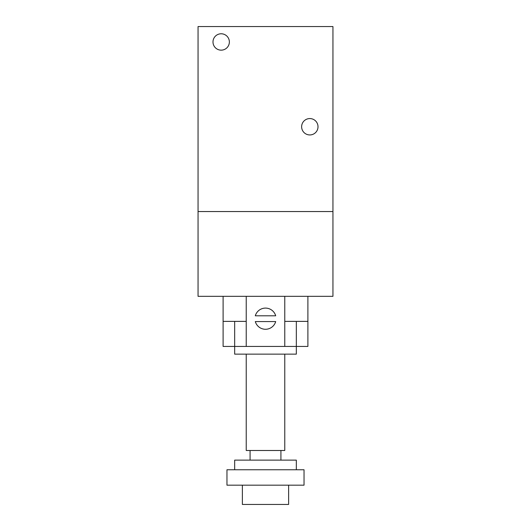<?xml version="1.0" encoding="UTF-8"?>
<svg xmlns="http://www.w3.org/2000/svg" width="531" height="531" viewBox="0 0 531 531"><rect width="100%" height="100%" fill="white"/><g stroke="black" fill="none" stroke-linecap="round" stroke-linejoin="round"><path stroke-width="0.8" d="M332.944 211.544L332.944 296.331L198.056 296.331L198.056 211.544L332.944 211.544L332.944 26.55L198.056 26.55L198.056 211.544L332.944 211.544M229.365 41.969A8.191 8.191 0 0 1 217.086 49.058A8.191 8.191 0 0 1 217.086 34.873A8.191 8.191 0 0 1 229.365 41.969M318.009 126.756A8.191 8.191 0 0 1 305.723 133.845A8.191 8.191 0 0 1 305.723 119.661A8.191 8.191 0 0 1 318.009 126.756M284.769 321.381L307.894 321.381L307.894 346.438L296.331 346.438L296.331 354.144L234.669 354.144L234.669 346.438L223.106 346.438L223.106 321.381L246.231 321.381M284.769 354.144L284.769 450.494L246.231 450.494L246.231 354.144M250.081 450.494L250.081 460.131M296.331 469.762L296.331 460.131L234.669 460.131L234.669 469.762M304.037 469.762L226.963 469.762L226.963 485.181L304.037 485.181L304.037 469.762M288.625 485.181L288.625 504.45L242.375 504.45L242.375 485.181M296.331 321.381L296.331 346.438L234.669 346.438L234.669 321.381M307.894 296.331L307.894 321.381M275.695 315.792L255.305 315.792A10.6 10.6 0 0 1 275.695 315.792M275.695 321.574A10.6 10.6 0 0 1 255.305 321.574L275.695 321.574M223.106 296.331L223.106 321.381M246.231 296.331L246.231 346.438M284.769 296.331L284.769 346.438M280.919 450.494L280.919 460.131"/></g></svg>
